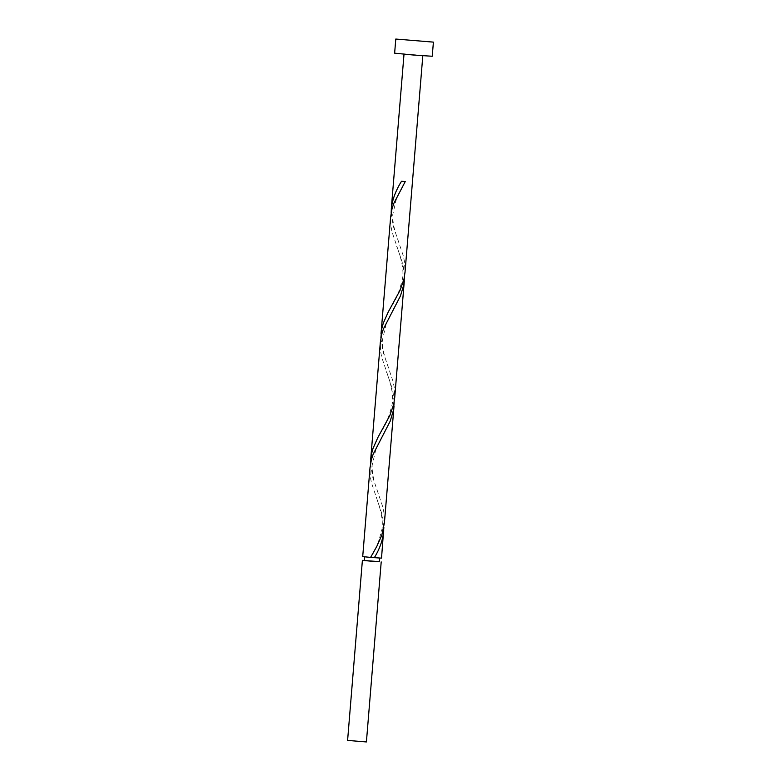 <?xml version="1.0" encoding="UTF-8"?>
<svg xmlns="http://www.w3.org/2000/svg" width="781" height="781" viewBox="0 0 781 781"><rect width="100%" height="100%" fill="white"/><g stroke="black" fill="none" stroke-linecap="round" stroke-linejoin="round"><path stroke-width="0.59" stroke-dasharray="3.9 2.93" d="M372.391 557.527L364.59 556.755L372.391 557.527M422.833 55.471L404.031 53.928L422.833 55.471M381.509 558.142L362.716 556.589M383.842 527.556L382.788 517.988L381.323 512.092L371.395 482.609L370.311 476.82L369.989 468.083M370.565 463.348L372.654 476.966L382.631 506.478L383.871 512.356L384.418 522.801M394.151 402.166L393.097 392.599L391.632 386.712L381.704 357.229L380.62 351.44L380.298 342.703M380.874 337.958L382.963 351.577L392.941 381.089L394.18 386.966L394.727 397.412M404.46 276.786L403.406 267.219L401.932 261.323L392.013 231.84L390.93 226.051L390.607 217.323M391.183 212.578L393.273 226.197L403.25 255.709L404.49 261.586L405.027 272.032M394.63 53.157L432.235 56.232M379.322 561.744L364.278 560.514M379.332 561.656L364.288 560.416M347.604 740.398L366.396 741.94M405.241 181.563L401.502 181.26M398.876 242.432C397.402 238.156 392.404 226.802 392.765 214.492L396.631 198.032L403.64 184.384M391.779 305.615C395.908 300.265 399.501 291.215 402.576 278.475C404.304 267.512 399.599 253.698 396.66 246.269M388.567 367.812C387.093 363.536 382.094 352.182 382.456 339.881L386.322 323.422L393.341 309.764M381.479 431.005C385.599 425.645 389.192 416.595 392.267 403.865C393.995 392.902 389.299 379.078 386.351 371.649M378.258 493.192C376.784 488.916 371.795 477.572 372.146 465.261L376.012 448.802L383.032 435.154M371.17 556.384C375.29 551.025 378.883 541.985 381.958 529.245C383.686 518.281 378.99 504.467 376.051 497.038"/><path stroke-width="1.17" d="M381.206 561.91L366.406 741.95L347.594 740.408L362.394 560.358L379.332 561.656M364.581 556.853L364.278 560.524L371.932 561.275L379.322 561.754L379.625 558.093M433.406 42.145L432.244 56.252L413.774 55.06L394.639 53.167L395.782 39.05L433.396 42.125L395.782 39.05M405.027 272.032L404.041 278.895L400.145 290.132L388.177 312.117L383.305 323.129L381.772 328.703L380.874 337.958M390.607 217.323L391.955 209.064L393.761 203.509L405.241 181.563L401.502 181.26C396.026 189.959 392.648 198.813 391.388 207.805L391.183 212.578M384.418 522.801L381.792 535.307L376.774 546.436L370.584 557.409L381.519 558.142L383.842 527.556M374.324 557.712C379.712 548.955 382.856 539.983 383.754 530.787M369.989 468.083L371.346 459.833L373.142 454.278L390.158 421.262L393.526 409.986L394.151 402.166M370.048 467.321L362.706 556.609L370.584 557.409M394.727 397.412L393.731 404.285L389.836 415.512L377.867 437.506L372.996 448.519L371.463 454.083L370.565 463.348M380.298 342.703L381.645 334.444L383.451 328.899L400.468 295.882L403.836 284.596L404.46 276.786M364.288 560.416L362.404 560.367M404.978 272.803L422.814 55.763M384.359 523.573L394.005 406.179M394.669 398.183L404.314 280.799M370.702 459.335L380.357 341.941M381.011 333.946L390.666 216.552M391.32 208.566L404.011 54.211"/></g></svg>
